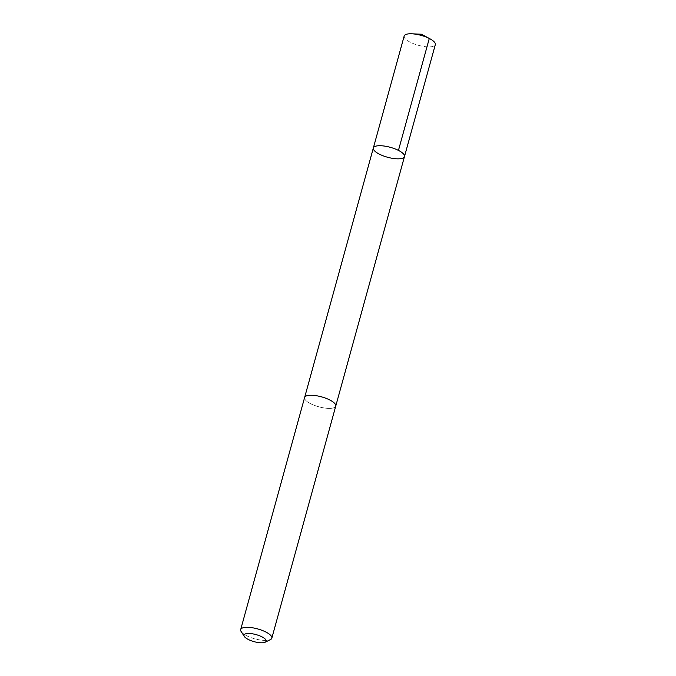 <?xml version="1.0" encoding="UTF-8"?>
<svg xmlns="http://www.w3.org/2000/svg" width="676" height="676" viewBox="0 0 676 676"><rect width="100%" height="100%" fill="white"/><g stroke="black" fill="none" stroke-linecap="round" stroke-linejoin="round"><path stroke-width="0.51" stroke-dasharray="3.38 2.54" d="M404.172 36.048A16.148 5.154 -164.6 0 0 414.768 44.16A16.148 5.154 -164.6 0 0 435.319 44.624M315.202 405.651A16.14 5.146 -164.6 0 0 335.735 406.107A16.14 5.146 -164.6 0 0 325.148 398.003A16.14 5.146 -164.6 0 0 304.614 397.539A16.14 5.146 -164.6 0 0 315.202 405.651M404.476 156.562A16.148 5.154 15.4 0 1 383.934 156.105A16.148 5.154 15.4 0 1 373.346 147.985M304.656 397.37L304.614 397.539A16.148 5.154 -164.6 0 0 318.81 406.791A16.148 5.154 -164.6 0 0 335.744 406.115M241.129 631.511A16.148 5.154 -164.6 0 0 254.886 638.845A16.148 5.154 -164.6 0 0 270.459 639.589"/><path stroke-width="1.01" d="M383.934 156.105A16.148 5.154 15.4 0 1 373.346 147.985A16.148 5.154 15.4 0 1 390.28 147.309A16.148 5.154 15.4 0 1 404.476 156.562A16.148 5.154 15.4 0 1 383.934 156.105M435.319 44.624A16.148 5.154 -164.6 0 0 429.936 38.802A16.148 5.154 -164.6 0 0 424.714 36.512A16.148 5.154 -164.6 0 0 411.777 33.8A16.148 5.154 -164.6 0 0 404.172 36.048L373.346 147.985A16.148 5.154 15.4 0 1 390.28 147.309A16.148 5.154 15.4 0 1 404.476 156.562L435.319 44.624M265.186 642.2L270.459 639.589A16.148 5.154 -164.6 0 0 271.828 638.169L335.744 406.115A16.148 5.154 -164.6 0 0 325.148 397.995A16.148 5.154 -164.6 0 0 304.606 397.53L240.681 629.593A16.148 5.154 -164.6 0 0 241.129 631.511L244.323 636.454A11.492 3.667 -164.6 0 0 254.108 641.668A11.492 3.667 -164.6 0 0 265.186 642.2A11.492 3.667 -164.6 0 0 258.621 635.415A11.492 3.667 -164.6 0 0 247.492 633.505A11.492 3.667 -164.6 0 0 244.323 636.454M271.828 638.169A16.148 5.154 -164.6 0 0 261.232 630.049A16.148 5.154 -164.6 0 0 240.681 629.593M398.451 150.402L429.285 38.464L421.427 34.222L411.777 33.8M421.427 34.222L429.936 38.802M335.786 405.946L404.476 156.562M304.656 397.37L373.346 147.985"/></g></svg>
